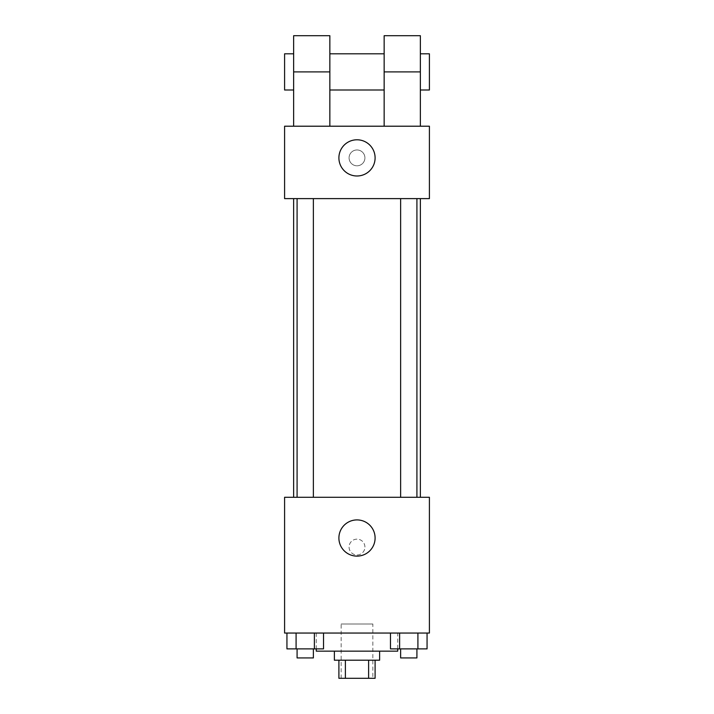 <?xml version="1.0" encoding="UTF-8"?>
<svg xmlns="http://www.w3.org/2000/svg" width="714" height="714" viewBox="0 0 714 714"><rect width="100%" height="100%" fill="white"/><g stroke="black" fill="none" stroke-linecap="round" stroke-linejoin="round"><path stroke-width="0.54" stroke-dasharray="3.57 2.68" d="M372.842 623.991L341.158 623.991L372.842 623.991L372.842 678.3L341.158 678.3L372.842 678.3M345.389 678.3L338.9 678.3L338.9 660.2L345.389 660.2L345.389 678.3L375.1 678.3L375.1 660.2L368.611 660.2L368.611 678.3M345.389 660.2L338.9 660.2M368.611 660.2L375.1 660.2M334.375 660.2L379.625 660.2M357 651.15L334.375 651.15L357 651.15M397.725 651.15L316.275 651.15M397.725 633.05L316.275 633.05L397.725 633.05L397.725 648.883M286.939 633.05L286.939 648.883L296.087 648.883L286.939 648.883L296.087 648.883L296.087 633.05L314.374 633.05L286.939 633.05L323.522 633.05L296.087 633.05L296.087 648.883L323.522 648.883L314.374 648.883L323.522 648.883L323.522 633.05L314.374 633.05L323.522 633.05L314.374 633.05L314.374 648.883L296.087 648.883L314.374 648.883L314.374 633.05L323.522 633.05L296.087 633.05L323.522 633.05M284.591 633.05L429.409 633.05L429.409 497.283L284.591 497.283L284.591 633.05M390.478 633.05L390.478 648.883L399.626 648.883L390.478 648.883L399.626 648.883L399.626 633.05L417.913 633.05L390.478 633.05L427.061 633.05L399.626 633.05L399.626 648.883L427.061 648.883L417.913 648.883L427.061 648.883L427.061 633.05L417.913 633.05L427.061 633.05L417.913 633.05L417.913 648.883L399.626 648.883L417.913 648.883L417.913 633.05L427.061 633.05L399.626 633.05L427.061 633.05M364.916 547.067A7.916 7.916 0 0 0 353.037 540.203A7.916 7.916 0 0 0 353.037 553.921A7.916 7.916 0 0 0 364.916 547.067A7.916 7.916 0 0 0 353.037 540.203A7.916 7.916 0 0 0 353.037 553.921A7.916 7.916 0 0 0 364.916 547.067M420.359 497.283L293.641 497.283L420.359 497.283M313.375 497.283L297.086 497.283L313.375 497.283L297.086 497.283L313.375 497.283L313.375 198.617L297.086 198.617L313.375 198.617M416.914 497.283L400.625 497.283L416.914 497.283L400.625 497.283L416.914 497.283L416.914 198.617L400.625 198.617L416.914 198.617M284.591 554.983L284.591 539.141L284.6 554.983M429.409 539.141L429.409 554.983L429.4 539.141M375.1 538.017A18.1 18.1 0 0 1 347.95 553.689A18.1 18.1 0 0 1 347.95 522.336A18.1 18.1 0 0 1 375.1 538.017M420.359 198.617L293.641 198.617L420.359 198.617M284.591 198.617L429.409 198.617L429.409 126.208L284.591 126.208L284.591 198.617L429.409 198.617M416.914 648.883L400.625 648.883L416.914 648.883L400.625 648.883L416.914 648.883L416.914 657.933L400.625 657.933L416.914 657.933L400.625 657.933L400.625 648.883M313.375 648.883L297.086 648.883L313.375 648.883L297.086 648.883L313.375 648.883L313.375 657.933L297.086 657.933L313.375 657.933L297.086 657.933L297.086 648.883M417.913 633.05L417.913 648.883M399.626 633.05L399.626 648.883M314.374 633.05L314.374 648.883M296.087 633.05L296.087 648.883M429.4 157.883L429.4 149.967L429.4 157.883M429.409 157.883L429.409 165.8L429.409 157.883M338.9 157.883A18.1 18.1 0 0 0 366.05 173.564A18.1 18.1 0 0 0 366.05 142.211A18.1 18.1 0 0 0 338.9 157.883M284.591 157.883L284.591 165.8L284.591 157.883M284.6 157.883L284.6 149.967L284.6 157.883M357 149.967A7.916 7.916 0 0 0 350.146 161.846A7.916 7.916 0 0 0 363.854 161.846A7.916 7.916 0 0 0 357 149.967A7.916 7.916 0 0 1 363.854 161.846A7.916 7.916 0 0 1 350.146 161.846A7.916 7.916 0 0 1 357 149.967M384.15 126.208L420.359 126.208L384.15 126.208L384.15 35.7M293.641 126.208L329.85 126.208L293.641 126.208L293.641 71.9L329.85 71.9L329.85 126.208M384.15 53.8L384.15 90.009L384.15 53.8M329.85 53.8L329.85 90.009L329.85 53.8M329.85 35.7L329.85 71.9M420.359 53.8L420.359 90.009L420.359 53.8M420.359 35.7L420.359 126.208M429.409 53.8L429.409 90.009M293.641 90.009L293.641 53.8L293.641 90.009M293.641 35.7L293.641 71.9M284.591 90.009L284.591 53.8M384.15 71.9L420.359 71.9M341.158 678.3L341.158 623.991M316.275 633.05L316.275 648.883M297.086 198.617L297.086 497.283M400.625 198.617L400.625 497.283"/><path stroke-width="1.07" d="M368.611 660.2L368.611 678.3L338.9 678.3L338.9 660.2M368.611 678.3L375.1 678.3L375.1 660.2M379.625 651.15L379.625 660.2L334.375 660.2L334.375 651.15M345.389 660.2L345.389 678.3M316.275 648.883L316.275 651.15L397.725 651.15L397.725 648.883M429.409 633.05L284.591 633.05L284.591 497.283L429.409 497.283L429.409 633.05M375.1 538.017A18.1 18.1 0 0 1 347.95 553.689A18.1 18.1 0 0 1 347.95 522.336A18.1 18.1 0 0 1 375.1 538.017M420.359 198.617L420.359 497.283M400.625 497.283L400.625 198.617M313.375 198.617L313.375 497.283M429.409 198.617L284.591 198.617L284.591 126.208L429.409 126.208L429.409 198.617L284.591 198.617M427.061 633.05L427.061 648.883L390.478 648.883L390.478 633.05M417.913 633.05L417.913 648.883M399.626 633.05L399.626 648.883M416.914 648.883L416.914 657.933L400.625 657.933L400.625 648.883M323.522 633.05L323.522 648.883L286.939 648.883L286.939 633.05M314.374 633.05L314.374 648.883M296.087 633.05L296.087 648.883M313.375 648.883L313.375 657.933L297.086 657.933L297.086 648.883M338.9 157.883A18.1 18.1 0 0 1 366.05 142.211A18.1 18.1 0 0 1 366.05 173.564A18.1 18.1 0 0 1 338.9 157.883M384.15 126.208L384.15 71.9L420.359 71.9L420.359 35.7L384.15 35.7L384.15 71.9M384.15 53.8L329.85 53.8M293.641 126.208L293.641 71.9L329.85 71.9L329.85 126.208M329.85 71.9L329.85 35.7L293.641 35.7L293.641 71.9M420.359 126.208L420.359 71.9M420.359 90.009L429.409 90.009L429.409 53.8L420.359 53.8M293.641 53.8L284.591 53.8L284.591 90.009L293.641 90.009M293.641 198.617L293.641 497.283M416.914 497.283L416.914 198.617M297.086 198.617L297.086 497.283M384.15 90.009L329.85 90.009"/></g></svg>
